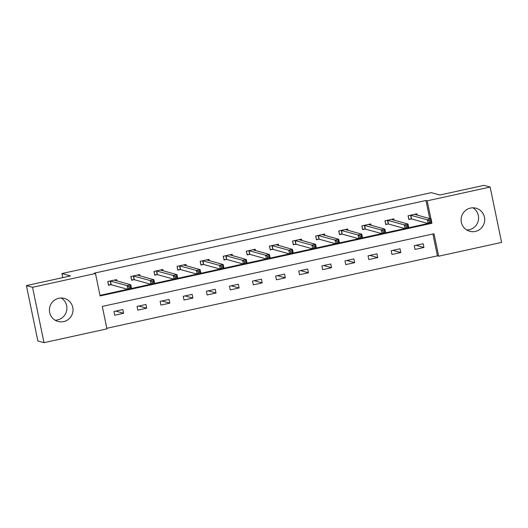 <?xml version="1.0" encoding="UTF-8"?>
<svg xmlns="http://www.w3.org/2000/svg" width="528" height="528" viewBox="0 0 528 528"><rect width="100%" height="100%" fill="white"/><g stroke="black" fill="none" stroke-linecap="round" stroke-linejoin="round"><path stroke-width="0.79" d="M61.228 298.003A11.953 11.788 -74.5 0 1 55.084 320.192M58.806 298.274A11.953 11.788 -74.5 0 1 73.016 310.259A11.953 11.788 -74.5 0 1 58.034 321.466A11.953 11.788 -74.5 0 1 58.806 298.274M472.916 207.808A11.953 11.788 -74.5 0 1 466.772 229.997M470.494 208.078A11.953 11.788 -74.5 0 1 484.711 220.07A11.953 11.788 -74.5 0 1 469.722 231.277A11.953 11.788 -74.5 0 1 470.494 208.078M44.002 342.659L37.864 340.963L26.4 285.589L70.528 275.92L61.941 273.544L431.277 192.634L439.864 195.01L483.998 185.341L490.136 187.037L501.6 242.411L438.662 256.199L434.016 233.752L102.293 306.425L106.94 328.871L44.002 342.659L32.538 287.291L95.476 273.497L100.122 295.951L431.845 223.278L431.739 222.776M106.821 328.291L437.435 255.856L438.662 256.199M61.941 273.544L62.786 277.616M437.435 255.856L432.907 233.996M423.159 243.731L414.275 245.678L415.048 249.421L423.931 247.474L423.159 243.731M400.059 248.794L391.169 250.741L391.948 254.483L400.831 252.536L400.059 248.794M376.952 253.856L368.069 255.803L368.841 259.545L377.731 257.598L376.952 253.856M353.852 258.918L344.969 260.865L345.741 264.607L354.625 262.66L353.852 258.918M330.752 263.98L321.862 265.927L322.641 269.663L331.525 267.716L330.752 263.98M307.646 269.036L298.762 270.983L299.534 274.725L308.425 272.778L307.646 269.036M284.546 274.098L275.662 276.045L276.434 279.787L285.318 277.84L284.546 274.098M261.446 279.16L252.556 281.107L253.334 284.849L262.218 282.902L261.446 279.16M238.339 284.222L229.456 286.169L230.234 289.912L239.118 287.965L238.339 284.222M215.239 289.285L206.356 291.232L207.128 294.974L216.018 293.027L215.239 289.285M192.139 294.347L183.256 296.294L184.028 300.029L192.911 298.082L192.139 294.347M169.039 299.402L160.149 301.349L160.928 305.092L169.811 303.145L169.039 299.402M145.933 304.465L137.049 306.412L137.821 310.154L146.711 308.207L145.933 304.465M122.833 309.527L113.949 311.474L114.721 315.216L123.605 313.269L122.833 309.527M429.726 218.625L425.971 200.488L94.248 273.161L95.476 273.497M100.003 295.363L127.677 289.304M131.545 288.453L150.777 284.242M154.645 283.397L173.884 279.18M177.745 278.335L196.984 274.118M200.851 273.273L220.084 269.056M223.951 268.211L243.184 264M247.051 263.149L266.29 258.938M270.158 258.086L289.39 253.876M293.258 253.031L312.49 248.813M316.358 247.969L335.597 243.751M339.458 242.906L358.697 238.689M362.564 237.844L381.797 233.633M385.664 232.782L404.903 228.571M408.764 227.72L428.003 223.509M417.245 215.167L416.962 213.8L408.071 215.747L408.85 219.49L411.246 218.968M394.139 220.229L393.855 218.863L384.971 220.81L385.75 224.552L388.146 224.03M371.039 225.291L370.755 223.925L361.871 225.872L362.644 229.614L365.039 229.086M347.939 230.353L347.655 228.987L338.771 230.934L339.544 234.676L341.939 234.148M324.832 235.409L324.555 234.049L315.665 235.996L316.444 239.738L318.839 239.21M301.732 240.471L301.448 239.111L292.565 241.058L293.337 244.794L295.739 244.273M278.632 245.533L278.348 244.167L269.465 246.114L270.237 249.856L272.633 249.335M255.526 250.595L255.248 249.229L246.358 251.176L247.137 254.918L249.533 254.397M232.426 255.658L232.142 254.291L223.258 256.238L224.03 259.981L226.433 259.453M209.326 260.72L209.042 259.354L200.158 261.301L200.93 265.043L203.326 264.515M186.219 265.775L185.942 264.416L177.052 266.363L177.83 270.105L180.226 269.577M163.119 270.838L162.835 269.478L153.952 271.425L154.73 275.161L157.126 274.639M140.019 275.9L139.735 274.534L130.852 276.481L131.624 280.223L134.02 279.701M116.919 280.962L116.635 279.596L107.752 281.543L108.524 285.285L110.92 284.764M26.4 285.589L32.538 287.291M425.971 200.488L427.198 200.831L490.136 187.037M430.954 218.962L427.198 200.831M430.795 222.988L431.845 223.278M416.044 245.289L423.931 247.474M392.944 250.351L400.831 252.536M369.844 255.413L377.731 257.598M346.738 260.476L354.625 262.66M323.638 265.538L331.525 267.716M300.538 270.6L308.425 272.778M277.431 275.656L285.318 277.84M254.331 280.718L262.218 282.902M231.231 285.78L239.118 287.965M208.131 290.842L216.018 293.027M185.024 295.904L192.911 298.082M161.924 300.967L169.811 303.145M138.824 306.022L146.711 308.207M115.718 311.084L123.605 313.269M415.741 214.751L415.602 214.097M408.771 219.1L408.197 215.721M429.073 220.783L429.383 222.281L430.861 221.958L430.551 220.46L429.073 220.783L427.409 219.82L431.112 219.008L431.884 222.75L428.182 223.562L427.409 219.82L410.474 215.226M414.566 214.328L431.112 219.008L430.551 220.46M429.383 222.281L428.182 223.562L411.569 218.962L408.91 219.14M430.861 221.958L431.884 222.75M392.634 219.813L392.502 219.16M385.664 224.162L385.097 220.783M405.973 225.845L406.283 227.344L407.761 227.02L407.451 225.522L405.973 225.845L404.309 224.882L408.012 224.07L408.784 227.806L405.082 228.617L404.309 224.882L387.367 220.288M391.459 219.391L408.012 224.07L407.451 225.522M406.283 227.344L405.082 228.617L388.469 224.017L385.803 224.202M407.761 227.02L408.784 227.806M369.534 224.875L369.402 224.222M362.564 229.225L361.997 225.845M382.866 230.908L383.176 232.406L384.661 232.076L384.351 230.584L382.866 230.908L381.203 229.937L384.905 229.126L385.684 232.868L381.982 233.68L381.203 229.937L364.267 225.35M368.359 224.453L384.905 229.126L384.351 230.584M383.176 232.406L381.982 233.68L365.363 229.079L362.703 229.264M384.661 232.076L385.684 232.868M346.434 229.931L346.295 229.284M339.464 234.287L338.897 230.908M359.766 235.97L360.076 237.461L361.555 237.138L361.244 235.646L359.766 235.97L358.103 235L361.805 234.188L362.578 237.93L358.882 238.742L358.103 235L341.167 230.406M345.259 229.515L361.805 234.188L361.244 235.646M360.076 237.461L358.882 238.742L342.263 234.142L339.603 234.326M361.555 237.138L362.578 237.93M323.334 234.993L323.195 234.346M316.358 239.349L315.79 235.97M336.666 241.032L336.976 242.524L338.455 242.2L338.144 240.702L336.666 241.032L335.003 240.062L338.705 239.25L339.478 242.992L335.775 243.804L335.003 240.062L318.061 235.468M322.153 234.571L338.705 239.25L338.144 240.702M336.976 242.524L335.775 243.804L319.163 239.204L316.496 239.382M338.455 242.2L339.478 242.992M300.227 240.055L300.095 239.408M293.258 244.405L292.69 241.025M313.559 246.088L313.87 247.586L315.355 247.262L315.044 245.764L313.559 246.088L311.903 245.124L315.599 244.312L316.378 248.054L312.675 248.866L311.903 245.124L294.961 240.53M299.053 239.633L315.599 244.312L315.044 245.764M313.87 247.586L312.675 248.866L296.056 244.266L293.396 244.444M315.355 247.262L316.378 248.054M277.127 245.117L276.995 244.464M270.158 249.467L269.59 246.088M290.459 251.15L290.77 252.648L292.248 252.325L291.938 250.826L290.459 251.15L288.796 250.186L292.499 249.374L293.278 253.117L289.575 253.928L288.796 250.186L271.861 245.593M275.953 244.695L292.499 249.374L291.938 250.826M290.77 252.648L289.575 253.928L272.956 249.328L270.296 249.506M292.248 252.325L293.278 253.117M254.027 250.18L253.889 249.526M247.058 254.529L246.484 251.15M267.359 256.212L267.67 257.71L269.148 257.387L268.838 255.889L267.359 256.212L265.696 255.248L269.399 254.437L270.171 258.172L266.468 258.984L265.696 255.248L248.761 250.655M252.846 249.757L269.399 254.437L268.838 255.889M267.67 257.71L266.468 258.984L249.856 254.384L247.196 254.569M269.148 257.387L270.171 258.172M230.921 255.242L230.789 254.588M223.951 259.591L223.384 256.212M244.253 261.274L244.563 262.772L246.048 262.442L245.738 260.951L244.253 261.274L242.596 260.304L246.299 259.492L247.071 263.234L243.368 264.046L242.596 260.304L225.654 255.717M229.746 254.819L246.299 259.492L245.738 260.951M244.563 262.772L243.368 264.046L226.75 259.446L224.09 259.631M246.048 262.442L247.071 263.234M207.821 260.297L207.689 259.651M200.851 264.653L200.284 261.274M221.153 266.336L221.463 267.828L222.941 267.505L222.638 266.013L221.153 266.336L219.49 265.366L223.192 264.554L223.971 268.297L220.268 269.108L219.49 265.366L202.554 260.773M206.646 259.882L223.192 264.554L222.638 266.013M221.463 267.828L220.268 269.108L203.65 264.508L200.99 264.693M222.941 267.505L223.971 268.297M184.721 265.36L184.582 264.713M177.751 269.716L177.177 266.336M198.053 271.399L198.363 272.89L199.841 272.567L199.531 271.069L198.053 271.399L196.39 270.428L200.092 269.617L200.864 273.359L197.162 274.171L196.39 270.428L179.454 265.835M183.546 264.937L200.092 269.617L199.531 271.069M198.363 272.89L197.162 274.171L180.55 269.57L177.89 269.749M199.841 272.567L200.864 273.359M161.614 270.422L161.482 269.775M154.645 274.771L154.077 271.392M174.953 276.454L175.256 277.952L176.741 277.629L176.431 276.131L174.953 276.454L173.29 275.491L176.992 274.679L177.764 278.421L174.062 279.233L173.29 275.491L156.347 270.897M160.439 269.999L176.992 274.679L176.431 276.131M175.256 277.952L174.062 279.233L157.45 274.633L154.783 274.811M176.741 277.629L177.764 278.421M138.514 275.484L138.382 274.831M131.545 279.833L130.977 276.454M151.846 281.516L152.156 283.015L153.641 282.691L153.331 281.193L151.846 281.516L150.183 280.553L153.886 279.741L154.664 283.483L150.962 284.295L150.183 280.553L133.247 275.959M137.339 275.062L153.886 279.741L153.331 281.193M152.156 283.015L150.962 284.295L134.343 279.695L131.683 279.873M153.641 282.691L154.664 283.483M115.414 280.546L115.276 279.893M108.445 284.896L107.87 281.516M128.746 286.579L129.056 288.077L130.535 287.753L130.225 286.255L128.746 286.579L127.083 285.608L130.786 284.803L131.558 288.539L127.855 289.351L127.083 285.608L110.147 281.021M114.239 280.124L130.786 284.803L130.225 286.255M129.056 288.077L127.855 289.351L111.243 284.75L108.583 284.935M130.535 287.753L131.558 288.539M410.791 215.219L411.569 218.962M410.593 215.213L411.371 218.955M387.691 220.282L388.469 224.017M387.493 220.275L388.265 224.017M364.591 225.337L365.363 229.079M364.393 225.337L365.165 229.079M341.491 230.399L342.263 234.142M341.286 230.399L342.065 234.142M318.384 235.462L319.163 239.204M318.186 235.462L318.965 239.204M295.284 240.524L296.056 244.266M295.086 240.524L295.858 244.259M272.184 245.586L272.956 249.328M271.986 245.579L272.758 249.322M249.077 250.648L249.856 254.384M248.879 250.642L249.658 254.384M225.977 255.704L226.75 259.446M225.779 255.704L226.552 259.446M202.877 260.766L203.65 264.508M202.679 260.766L203.452 264.508M179.771 265.828L180.55 269.57M179.573 265.828L180.352 269.57M156.671 270.89L157.45 274.633M156.473 270.89L157.245 274.626M133.571 275.953L134.343 279.695M133.373 275.946L134.145 279.688M110.471 281.015L111.243 284.75M110.266 281.008L111.045 284.75"/></g></svg>

